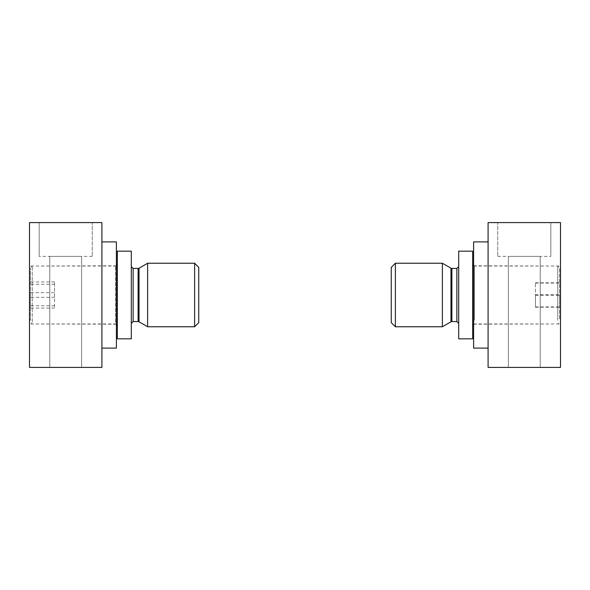 <?xml version="1.0" encoding="UTF-8"?>
<svg xmlns="http://www.w3.org/2000/svg" width="590" height="590" viewBox="0 0 590 590"><rect width="100%" height="100%" fill="white"/><g stroke="black" fill="none" stroke-linecap="round" stroke-linejoin="round"><path stroke-width="0.44" stroke-dasharray="2.95 2.21" d="M559.6 294.735L559.6 307.198L559.6 294.735L535.462 294.735L535.462 282.802L535.462 307.198L535.462 294.735M559.6 318.748L559.6 267.875L559.6 318.748M472.664 321.963L472.664 264.195L472.664 321.963M472.664 251.163L472.664 338.837M458.688 251.163L458.688 338.837M458.688 270.146L458.688 323.386L458.688 270.146M442.375 326.757L442.375 263.243M395.381 326.757L395.381 263.243M391.251 322.627L391.251 267.373M535.462 306.933L559.6 306.933M535.462 307.198L559.6 307.198M535.462 295.266L559.6 295.266M535.462 283.067L559.6 283.067M535.462 282.802L559.6 282.802M30.4 292.684L30.4 308.054L30.4 292.684L54.538 292.684L54.538 281.946L54.538 308.054L54.538 292.684M30.4 320.414L30.4 267.875L30.4 320.414M117.336 323.858L117.336 264.195L117.336 323.858M117.336 338.837L117.336 251.163M131.312 338.837L131.312 251.163M131.312 268.398L131.312 323.386L131.312 268.398M147.625 263.243L147.625 326.757M194.619 263.243L194.619 326.757M198.749 267.373L198.749 322.627M54.538 305.745L30.4 305.745M54.538 308.054L30.4 308.054M54.538 297.316L30.4 297.316M54.538 284.255L30.4 284.255M54.538 281.946L30.4 281.946M497.746 222.592L550.846 222.592L497.746 222.592L550.846 222.592L497.746 222.592L497.746 256.385L497.746 222.592M488.092 222.592L560.5 222.592L560.5 367.408L488.092 367.408L488.092 222.592M497.746 256.385L550.846 256.385L497.746 256.385M550.846 222.592L550.846 256.385L550.846 222.592M488.092 295L488.092 241.9L488.092 295M560.5 295L560.5 266.038L560.5 295M508.366 256.385L540.226 256.385L508.366 256.385L540.226 256.385L508.366 256.385L508.366 367.408L540.226 367.408L508.366 367.408L540.226 367.408L508.366 367.408L508.366 256.385M473.608 241.9L473.608 348.1M473.608 295L473.608 266.038L473.608 295M540.226 256.385L540.226 367.408L540.226 256.385M92.254 222.592L39.154 222.592L92.254 222.592L39.154 222.592L92.254 222.592L92.254 256.385L92.254 222.592M101.908 222.592L29.5 222.592L29.5 367.408L101.908 367.408L101.908 222.592M92.254 256.385L39.154 256.385L92.254 256.385M39.154 222.592L39.154 256.385L39.154 222.592M101.908 295L101.908 241.9L101.908 295M29.5 295L29.5 266.038L29.5 295M81.634 256.385L49.774 256.385L81.634 256.385L49.774 256.385L81.634 256.385L81.634 367.408L49.774 367.408L81.634 367.408L49.774 367.408L81.634 367.408L81.634 256.385M116.392 348.1L116.392 241.9M116.392 295L116.392 266.038L116.392 295M49.774 256.385L49.774 367.408L49.774 256.385M557.756 320.355L557.756 266.038L557.756 320.355M474.507 320.355L474.507 266.038L474.507 320.355M450.967 321.793L450.967 268.207M451.881 321.55L451.881 268.45M456.852 321.55L456.852 268.45M32.244 322.14L32.244 266.038L32.244 322.14M115.493 322.14L115.493 266.038L115.493 322.14M139.034 268.207L139.034 321.793M138.119 268.45L138.119 321.55M133.148 268.45L133.148 321.55M473.608 265.802L557.756 266.038L559.6 267.875M473.608 324.198L557.756 323.962L559.6 322.125M116.392 265.802L32.244 266.038L30.4 267.875M116.392 324.198L32.244 323.962L30.4 322.125M473.608 323.962L560.5 323.962M473.608 266.038L560.5 266.038M116.392 266.038L29.5 266.038M116.392 323.962L29.5 323.962"/><path stroke-width="0.89" d="M472.664 333.372L472.664 251.163L458.688 251.163L458.688 338.837L472.664 338.837L472.664 333.372M442.375 263.243L442.375 326.757L395.381 326.757L395.381 263.243L442.375 263.243L450.967 268.207L450.967 321.793L442.375 326.757M395.381 263.243L391.251 267.373L391.251 322.627L395.381 326.757M117.336 251.163L117.336 338.837L131.312 338.837L131.312 251.163L117.336 251.163M147.625 265.242L147.625 263.243L194.619 263.243L194.619 326.757L147.625 326.757L147.625 265.242M194.619 326.757L198.749 322.627L198.749 267.373L194.619 263.243M488.092 222.592L560.5 222.592L560.5 367.408L488.092 367.408L488.092 222.592M488.092 348.1L473.608 348.1L473.608 241.9L488.092 241.9M101.908 222.592L29.5 222.592L29.5 367.408L101.908 367.408L101.908 222.592M101.908 241.9L116.392 241.9L116.392 348.1L101.908 348.1M450.967 268.207L451.881 268.45L451.881 321.55L450.967 321.793M451.881 268.45L456.852 268.45L456.852 321.55L458.688 323.386M139.034 268.207L138.119 268.45L138.119 321.55L139.034 321.793L139.034 268.207L147.625 263.243M138.119 321.55L133.148 321.55L133.148 268.45L131.312 266.614M473.608 265.802L472.664 264.195M473.608 324.198L472.664 325.805M451.881 321.55L456.852 321.55M456.852 268.45L458.688 266.614M116.392 265.802L117.336 264.195M116.392 324.198L117.336 325.805M139.034 321.793L147.625 326.757M138.119 268.45L133.148 268.45M133.148 321.55L131.312 323.386"/></g></svg>
